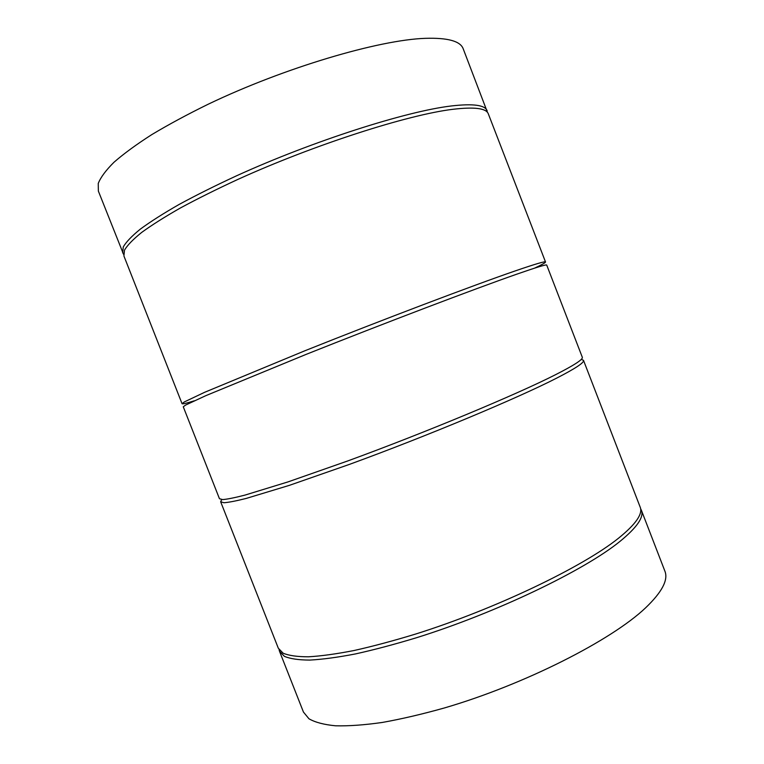 <?xml version="1.0" encoding="UTF-8"?>
<svg xmlns="http://www.w3.org/2000/svg" width="764" height="764" viewBox="0 0 764 764"><rect width="100%" height="100%" fill="white"/><g stroke="black" fill="none" stroke-linecap="round" stroke-linejoin="round"><path stroke-width="1.15" d="M123.548 254.336L98.355 191.067L98.25 183.436C100.647 177.343 105.909 170.267 114.027 162.216C123.816 153.679 136.384 144.482 151.73 134.645C168.548 124.57 187.438 114.39 208.4 104.124C284.361 67.738 378.715 39.9 425.309 38.334C447.799 37.637 460.434 41.132 463.213 48.82L487.489 112.432M122.679 252.874L123.252 246.953C126.098 242.016 131.79 236.076 140.328 229.124C150.527 221.636 163.448 213.414 179.12 204.446C196.214 195.164 215.324 185.633 236.448 175.844C312.896 141.015 406.352 111.21 451.457 105.948C473.231 103.446 485.121 105.06 487.136 110.78M641.359 510.19L664.89 571.128C668.452 579.886 662.016 592.129 645.561 607.867C611.401 640.356 524.572 684.515 444.524 707.922C422.263 714.178 401.53 719.019 382.325 722.448C364.332 725.017 348.756 726.134 335.606 725.8C323.993 724.683 315.112 722.343 308.962 718.781L303.442 712.058L279.509 651.272L284.38 656.333C290.1 658.778 298.562 660.029 309.773 660.086C322.532 659.389 337.755 657.346 355.451 653.936C374.379 649.744 394.902 644.291 417.01 637.568C496.59 612.661 584.288 570.383 619.881 541.466C637.033 527.466 644.195 517.037 641.359 510.19L640.604 508.719M279.07 649.677L279.509 651.272M221.675 499.58L220.662 501.776L223.928 502.741C228.57 502.425 236 500.993 246.209 498.434L289.317 485.369L349.301 464.436C427.716 435.824 517.562 398.197 556.708 378.104C575.588 368.401 584.508 362.47 583.486 360.312L581.261 359.386M220.662 501.776L278.316 648.225L283.157 653.21C288.849 655.598 297.291 656.792 308.475 656.801C321.224 656.056 336.427 653.955 354.104 650.508C373.023 646.277 393.527 640.786 415.635 634.044C495.187 609.061 582.932 566.878 618.601 538.142C635.782 524.228 642.973 513.895 640.184 507.143L583.486 360.312M194.323 400.804C186.54 403.249 182.453 404.223 182.061 403.707L184.267 401.969L204.504 392.352L304.855 350.781C382.497 319.734 473.766 285.173 515.251 270.905C535.258 264.029 545.353 261.059 545.525 262.004C545.582 262.644 541.915 264.697 534.533 268.164M182.061 403.707L123.902 255.959L124.503 250.124C127.368 245.244 133.079 239.361 141.636 232.457C151.855 225.036 164.804 216.852 180.485 207.932C197.599 198.688 216.718 189.185 237.843 179.425C314.319 144.673 407.737 114.772 452.756 109.319C474.501 106.731 486.353 108.249 488.33 113.874L545.525 262.004M183.274 406.782L185.509 405.121L205.812 395.666L306.249 354.334C383.92 323.363 475.141 288.716 516.55 274.257C536.529 267.295 546.585 264.239 546.718 265.079L582.302 357.246C583.285 359.309 574.327 365.144 555.418 374.761C516.197 394.673 426.302 432.204 347.916 460.883L287.971 481.912L244.91 495.12C234.72 497.736 227.319 499.226 222.696 499.589L219.459 498.72L183.274 406.782"/></g></svg>
